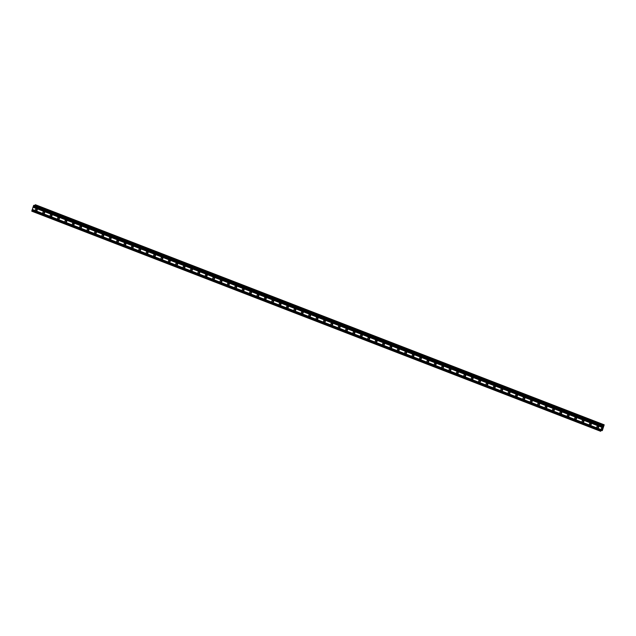 <?xml version="1.0" encoding="UTF-8"?>
<svg xmlns="http://www.w3.org/2000/svg" width="636" height="636" viewBox="0 0 636 636"><rect width="100%" height="100%" fill="white"/><g stroke="black" fill="none" stroke-linecap="round" stroke-linejoin="round"><path stroke-width="0.95" d="M597.466 427.869A0.946 0.906 68.6 0 1 597.411 426.104A0.946 0.906 68.6 0 1 598.675 426.987A0.946 0.906 68.6 0 1 597.466 427.869M598.579 427.424A0.946 0.906 68.6 0 1 598.063 426.112A1.495 1.423 68.6 0 0 598.587 427.416M590.081 425.015A0.946 0.906 68.6 0 1 590.025 423.242A0.946 0.906 68.6 0 1 591.281 424.132A0.946 0.906 68.6 0 1 590.081 425.015M591.194 424.57A0.946 0.906 68.6 0 1 590.677 423.25A1.495 1.423 68.6 0 0 591.202 424.554M582.695 422.153A0.946 0.906 68.6 0 1 582.64 420.388A0.946 0.906 68.6 0 1 583.896 421.271A0.946 0.906 68.6 0 1 582.695 422.153M583.808 421.708A0.946 0.906 68.6 0 1 583.292 420.388A1.495 1.423 68.6 0 0 583.816 421.692M575.31 419.299A0.946 0.906 68.6 0 1 575.254 417.526A0.946 0.906 68.6 0 1 576.51 418.416A0.946 0.906 68.6 0 1 575.31 419.299M576.423 418.854A0.946 0.906 68.6 0 1 575.898 417.534A1.495 1.423 68.6 0 0 576.423 418.838M567.916 416.437A0.946 0.906 68.6 0 1 567.869 414.672A0.946 0.906 68.6 0 1 569.125 415.554A0.946 0.906 68.6 0 1 567.916 416.437M568.528 414.68A1.495 1.423 68.6 0 0 569.037 415.976A0.946 0.906 68.6 0 1 568.512 414.672M560.531 413.575A0.946 0.906 68.6 0 1 560.475 411.81A0.946 0.906 68.6 0 1 561.739 412.7A0.946 0.906 68.6 0 1 560.531 413.575M561.644 413.138A0.946 0.906 68.6 0 1 561.127 411.818M553.145 410.721A0.946 0.906 68.6 0 1 553.089 408.956A0.946 0.906 68.6 0 1 554.346 409.838A0.946 0.906 68.6 0 1 553.145 410.721M554.258 410.276A0.946 0.906 68.6 0 1 553.741 408.956A1.495 1.423 68.6 0 0 554.266 410.26M545.76 407.859A0.946 0.906 68.6 0 1 545.704 406.094A0.946 0.906 68.6 0 1 546.96 406.984A0.946 0.906 68.6 0 1 545.76 407.859M546.873 407.422A0.946 0.906 68.6 0 1 546.356 406.102M538.374 405.005A0.946 0.906 68.6 0 1 538.318 403.24A0.946 0.906 68.6 0 1 539.574 404.122A0.946 0.906 68.6 0 1 538.374 405.005M539.487 404.56A0.946 0.906 68.6 0 1 538.962 403.24M530.981 402.143A0.946 0.906 68.6 0 1 530.933 400.378A0.946 0.906 68.6 0 1 532.189 401.268A0.946 0.906 68.6 0 1 530.981 402.143M532.093 401.706A0.946 0.906 68.6 0 1 531.577 400.386A1.495 1.423 68.6 0 0 532.101 401.69M523.595 399.289A0.946 0.906 68.6 0 1 523.547 397.524A0.946 0.906 68.6 0 1 524.803 398.406A0.946 0.906 68.6 0 1 523.595 399.289M524.708 398.844A0.946 0.906 68.6 0 1 524.191 397.524M516.209 396.427A0.946 0.906 68.6 0 1 516.154 394.662A0.946 0.906 68.6 0 1 517.41 395.544A0.946 0.906 68.6 0 1 516.209 396.427M517.322 395.99A0.946 0.906 68.6 0 1 516.806 394.67M508.824 393.573A0.946 0.906 68.6 0 1 508.768 391.808A0.946 0.906 68.6 0 1 510.024 392.69A0.946 0.906 68.6 0 1 508.824 393.573M509.937 393.127A0.946 0.906 68.6 0 1 509.42 391.808A1.495 1.423 68.6 0 0 509.945 393.112M501.438 390.711A0.946 0.906 68.6 0 1 501.383 388.946A0.946 0.906 68.6 0 1 502.639 389.828A0.946 0.906 68.6 0 1 501.438 390.711M502.551 390.265A0.946 0.906 68.6 0 1 502.027 388.954A1.495 1.423 68.6 0 0 502.559 390.258M494.045 387.857A0.946 0.906 68.6 0 1 493.997 386.092A0.946 0.906 68.6 0 1 495.253 386.974A0.946 0.906 68.6 0 1 494.045 387.857M495.158 387.411A0.946 0.906 68.6 0 1 494.641 386.092A1.495 1.423 68.6 0 0 495.166 387.396M486.659 384.995A0.946 0.906 68.6 0 1 486.612 383.23A0.946 0.906 68.6 0 1 487.868 384.112A0.946 0.906 68.6 0 1 486.659 384.995M487.772 384.549A0.946 0.906 68.6 0 1 487.255 383.238A1.495 1.423 68.6 0 0 487.78 384.534M479.274 382.141A0.946 0.906 68.6 0 1 479.218 380.368A0.946 0.906 68.6 0 1 480.474 381.258A0.946 0.906 68.6 0 1 479.274 382.141M479.886 380.384A1.495 1.423 68.6 0 0 480.395 381.68A0.946 0.906 68.6 0 1 479.87 380.376M471.888 379.279A0.946 0.906 68.6 0 1 471.833 377.514A0.946 0.906 68.6 0 1 473.089 378.396A0.946 0.906 68.6 0 1 471.888 379.279M473.001 378.833A0.946 0.906 68.6 0 1 472.484 377.514M464.503 376.425A0.946 0.906 68.6 0 1 464.447 374.652A0.946 0.906 68.6 0 1 465.703 375.542A0.946 0.906 68.6 0 1 464.503 376.425M465.616 375.979A0.946 0.906 68.6 0 1 465.099 374.66M457.109 373.563A0.946 0.906 68.6 0 1 457.061 371.798A0.946 0.906 68.6 0 1 458.317 372.68A0.946 0.906 68.6 0 1 457.109 373.563M458.222 373.117A0.946 0.906 68.6 0 1 457.705 371.798M449.724 370.701A0.946 0.906 68.6 0 1 449.676 368.936A0.946 0.906 68.6 0 1 450.932 369.826A0.946 0.906 68.6 0 1 449.724 370.701M450.837 370.263A0.946 0.906 68.6 0 1 450.32 368.944A1.495 1.423 68.6 0 0 450.845 370.247M442.338 367.846A0.946 0.906 68.6 0 1 442.282 366.082A0.946 0.906 68.6 0 1 443.538 366.964A0.946 0.906 68.6 0 1 442.338 367.846M443.451 367.401A0.946 0.906 68.6 0 1 442.934 366.082A1.495 1.423 68.6 0 0 443.459 367.385M434.952 364.985A0.946 0.906 68.6 0 1 434.897 363.22A0.946 0.906 68.6 0 1 436.153 364.11A0.946 0.906 68.6 0 1 434.952 364.985M435.565 363.236A1.495 1.423 68.6 0 0 436.073 364.531A0.946 0.906 68.6 0 1 435.549 363.228M427.567 362.13A0.946 0.906 68.6 0 1 427.511 360.366A0.946 0.906 68.6 0 1 428.767 361.248A0.946 0.906 68.6 0 1 427.567 362.13M428.68 361.685A0.946 0.906 68.6 0 1 428.163 360.366M420.181 359.268A0.946 0.906 68.6 0 1 420.126 357.504A0.946 0.906 68.6 0 1 421.382 358.394A0.946 0.906 68.6 0 1 420.181 359.268M421.286 358.831A0.946 0.906 68.6 0 1 420.77 357.512M412.788 356.414A0.946 0.906 68.6 0 1 412.74 354.65A0.946 0.906 68.6 0 1 413.996 355.532A0.946 0.906 68.6 0 1 412.788 356.414M413.901 355.969A0.946 0.906 68.6 0 1 413.384 354.65A1.495 1.423 68.6 0 0 413.909 355.953M405.402 353.552A0.946 0.906 68.6 0 1 405.347 351.788A0.946 0.906 68.6 0 1 406.611 352.67A0.946 0.906 68.6 0 1 405.402 353.552M406.515 353.115A0.946 0.906 68.6 0 1 405.999 351.795A1.495 1.423 68.6 0 0 406.523 353.099M398.017 350.698A0.946 0.906 68.6 0 1 397.961 348.933A0.946 0.906 68.6 0 1 399.217 349.816A0.946 0.906 68.6 0 1 398.017 350.698M399.13 350.253A0.946 0.906 68.6 0 1 398.613 348.933A1.495 1.423 68.6 0 0 399.138 350.237M390.631 347.836A0.946 0.906 68.6 0 1 390.576 346.071A0.946 0.906 68.6 0 1 391.832 346.954A0.946 0.906 68.6 0 1 390.631 347.836M391.243 346.079A1.495 1.423 68.6 0 0 391.752 347.375A0.946 0.906 68.6 0 1 391.227 346.079M383.246 344.982A0.946 0.906 68.6 0 1 383.19 343.209A0.946 0.906 68.6 0 1 384.446 344.1A0.946 0.906 68.6 0 1 383.246 344.982M384.359 344.537A0.946 0.906 68.6 0 1 383.834 343.217M375.852 342.12A0.946 0.906 68.6 0 1 375.804 340.355A0.946 0.906 68.6 0 1 377.061 341.238A0.946 0.906 68.6 0 1 375.852 342.12M376.965 341.675A0.946 0.906 68.6 0 1 376.448 340.355M368.467 339.266A0.946 0.906 68.6 0 1 368.411 337.493A0.946 0.906 68.6 0 1 369.675 338.384A0.946 0.906 68.6 0 1 368.467 339.266M369.58 338.821A0.946 0.906 68.6 0 1 369.063 337.501A1.495 1.423 68.6 0 0 369.588 338.805M361.081 336.404A0.946 0.906 68.6 0 1 361.025 334.639A0.946 0.906 68.6 0 1 362.281 335.522A0.946 0.906 68.6 0 1 361.081 336.404M362.194 335.959A0.946 0.906 68.6 0 1 361.677 334.639A1.495 1.423 68.6 0 0 362.202 335.943M353.695 333.542A0.946 0.906 68.6 0 1 353.64 331.777A0.946 0.906 68.6 0 1 354.896 332.668A0.946 0.906 68.6 0 1 353.695 333.542M354.809 333.105A0.946 0.906 68.6 0 1 354.292 331.785A1.495 1.423 68.6 0 0 354.816 333.089M346.31 330.688A0.946 0.906 68.6 0 1 346.254 328.923A0.946 0.906 68.6 0 1 347.51 329.806A0.946 0.906 68.6 0 1 346.31 330.688M347.423 330.243A0.946 0.906 68.6 0 1 346.898 328.923A1.495 1.423 68.6 0 0 347.423 330.227M338.916 327.826A0.946 0.906 68.6 0 1 338.869 326.061A0.946 0.906 68.6 0 1 340.125 326.952A0.946 0.906 68.6 0 1 338.916 327.826M339.529 326.077A1.495 1.423 68.6 0 0 340.037 327.373A0.946 0.906 68.6 0 1 339.513 326.069M331.531 324.972A0.946 0.906 68.6 0 1 331.483 323.207A0.946 0.906 68.6 0 1 332.739 324.09A0.946 0.906 68.6 0 1 331.531 324.972M332.644 324.527A0.946 0.906 68.6 0 1 332.127 323.207M324.145 322.11A0.946 0.906 68.6 0 1 324.09 320.345A0.946 0.906 68.6 0 1 325.346 321.236A0.946 0.906 68.6 0 1 324.145 322.11M325.258 321.673A0.946 0.906 68.6 0 1 324.742 320.353A1.495 1.423 68.6 0 0 325.266 321.657M316.76 319.256A0.946 0.906 68.6 0 1 316.704 317.491A0.946 0.906 68.6 0 1 317.96 318.374A0.946 0.906 68.6 0 1 316.76 319.256M317.873 318.811A0.946 0.906 68.6 0 1 317.356 317.491A1.495 1.423 68.6 0 0 317.881 318.795M309.374 316.394A0.946 0.906 68.6 0 1 309.319 314.629A0.946 0.906 68.6 0 1 310.575 315.512A0.946 0.906 68.6 0 1 309.374 316.394M310.487 315.957A0.946 0.906 68.6 0 1 309.963 314.637A1.495 1.423 68.6 0 0 310.495 315.941M301.981 313.54A0.946 0.906 68.6 0 1 301.933 311.775A0.946 0.906 68.6 0 1 303.189 312.658A0.946 0.906 68.6 0 1 301.981 313.54M303.094 313.095A0.946 0.906 68.6 0 1 302.577 311.775M294.595 310.678A0.946 0.906 68.6 0 1 294.548 308.913A0.946 0.906 68.6 0 1 295.804 309.796A0.946 0.906 68.6 0 1 294.595 310.678M295.708 310.233A0.946 0.906 68.6 0 1 295.191 308.921M287.21 307.824A0.946 0.906 68.6 0 1 287.154 306.059A0.946 0.906 68.6 0 1 288.41 306.942A0.946 0.906 68.6 0 1 287.21 307.824M288.323 307.379A0.946 0.906 68.6 0 1 287.806 306.059M279.824 304.962A0.946 0.906 68.6 0 1 279.768 303.197A0.946 0.906 68.6 0 1 281.025 304.08A0.946 0.906 68.6 0 1 279.824 304.962M280.937 304.517A0.946 0.906 68.6 0 1 280.42 303.205A1.495 1.423 68.6 0 0 280.945 304.501M272.439 302.108A0.946 0.906 68.6 0 1 272.383 300.335A0.946 0.906 68.6 0 1 273.639 301.226A0.946 0.906 68.6 0 1 272.439 302.108M273.552 301.663A0.946 0.906 68.6 0 1 273.035 300.343A1.495 1.423 68.6 0 0 273.56 301.647M265.045 299.246A0.946 0.906 68.6 0 1 264.997 297.481A0.946 0.906 68.6 0 1 266.253 298.364A0.946 0.906 68.6 0 1 265.045 299.246M266.158 298.801A0.946 0.906 68.6 0 1 265.641 297.481A1.495 1.423 68.6 0 0 266.166 298.785M257.66 296.392A0.946 0.906 68.6 0 1 257.612 294.619A0.946 0.906 68.6 0 1 258.868 295.509A0.946 0.906 68.6 0 1 257.66 296.392M258.773 295.947A0.946 0.906 68.6 0 1 258.256 294.627A1.495 1.423 68.6 0 0 258.78 295.931M250.274 293.53A0.946 0.906 68.6 0 1 250.218 291.765A0.946 0.906 68.6 0 1 251.474 292.647A0.946 0.906 68.6 0 1 250.274 293.53M250.886 291.773A1.495 1.423 68.6 0 0 251.395 293.069A0.946 0.906 68.6 0 1 250.87 291.765M242.888 290.668A0.946 0.906 68.6 0 1 242.833 288.903A0.946 0.906 68.6 0 1 244.089 289.793A0.946 0.906 68.6 0 1 242.888 290.668M244.001 290.231A0.946 0.906 68.6 0 1 243.485 288.911M235.503 287.814A0.946 0.906 68.6 0 1 235.447 286.049A0.946 0.906 68.6 0 1 236.703 286.931A0.946 0.906 68.6 0 1 235.503 287.814M236.616 287.369A0.946 0.906 68.6 0 1 236.099 286.049A1.495 1.423 68.6 0 0 236.624 287.353M228.117 284.952A0.946 0.906 68.6 0 1 228.062 283.187A0.946 0.906 68.6 0 1 229.318 284.077A0.946 0.906 68.6 0 1 228.117 284.952M229.222 284.515A0.946 0.906 68.6 0 1 228.706 283.195M220.724 282.098A0.946 0.906 68.6 0 1 220.676 280.333A0.946 0.906 68.6 0 1 221.932 281.215A0.946 0.906 68.6 0 1 220.724 282.098M221.837 281.653A0.946 0.906 68.6 0 1 221.32 280.333M213.338 279.236A0.946 0.906 68.6 0 1 213.283 277.471A0.946 0.906 68.6 0 1 214.547 278.353A0.946 0.906 68.6 0 1 213.338 279.236M214.451 278.799A0.946 0.906 68.6 0 1 213.935 277.479A1.495 1.423 68.6 0 0 214.459 278.783M205.953 276.382A0.946 0.906 68.6 0 1 205.897 274.617A0.946 0.906 68.6 0 1 207.153 275.499A0.946 0.906 68.6 0 1 205.953 276.382M207.066 275.937A0.946 0.906 68.6 0 1 206.549 274.617M198.567 273.52A0.946 0.906 68.6 0 1 198.512 271.755A0.946 0.906 68.6 0 1 199.768 272.637A0.946 0.906 68.6 0 1 198.567 273.52M199.68 273.083A0.946 0.906 68.6 0 1 199.163 271.763M191.182 270.666A0.946 0.906 68.6 0 1 191.126 268.901A0.946 0.906 68.6 0 1 192.382 269.783A0.946 0.906 68.6 0 1 191.182 270.666M191.786 268.909A1.495 1.423 68.6 0 0 192.295 270.205A0.946 0.906 68.6 0 1 191.77 268.901M183.788 267.804A0.946 0.906 68.6 0 1 183.74 266.039A0.946 0.906 68.6 0 1 184.996 266.921A0.946 0.906 68.6 0 1 183.788 267.804M184.901 267.359A0.946 0.906 68.6 0 1 184.384 266.047A1.495 1.423 68.6 0 0 184.909 267.343M176.403 264.95A0.946 0.906 68.6 0 1 176.347 263.177A0.946 0.906 68.6 0 1 177.611 264.067A0.946 0.906 68.6 0 1 176.403 264.95M177.516 264.504A0.946 0.906 68.6 0 1 176.999 263.185A1.495 1.423 68.6 0 0 177.524 264.489M169.017 262.088A0.946 0.906 68.6 0 1 168.961 260.323A0.946 0.906 68.6 0 1 170.217 261.205A0.946 0.906 68.6 0 1 169.017 262.088M170.13 261.642A0.946 0.906 68.6 0 1 169.613 260.323A1.495 1.423 68.6 0 0 170.138 261.627M161.631 259.234A0.946 0.906 68.6 0 1 161.576 257.461A0.946 0.906 68.6 0 1 162.832 258.351A0.946 0.906 68.6 0 1 161.631 259.234M162.244 257.477A1.495 1.423 68.6 0 0 162.752 258.773A0.946 0.906 68.6 0 1 162.228 257.469M154.246 256.372A0.946 0.906 68.6 0 1 154.19 254.607A0.946 0.906 68.6 0 1 155.446 255.489A0.946 0.906 68.6 0 1 154.246 256.372M154.85 254.615A1.495 1.423 68.6 0 0 155.359 255.91A0.946 0.906 68.6 0 1 154.834 254.607M146.852 253.51A0.946 0.906 68.6 0 1 146.805 251.745A0.946 0.906 68.6 0 1 148.061 252.635A0.946 0.906 68.6 0 1 146.852 253.51M147.965 253.072A0.946 0.906 68.6 0 1 147.449 251.753M139.467 250.656A0.946 0.906 68.6 0 1 139.419 248.891A0.946 0.906 68.6 0 1 140.675 249.773A0.946 0.906 68.6 0 1 139.467 250.656M140.58 250.21A0.946 0.906 68.6 0 1 140.063 248.891M132.081 247.794A0.946 0.906 68.6 0 1 132.026 246.029A0.946 0.906 68.6 0 1 133.282 246.919A0.946 0.906 68.6 0 1 132.081 247.794M133.194 247.356A0.946 0.906 68.6 0 1 132.678 246.037A1.495 1.423 68.6 0 0 133.202 247.34M124.696 244.94A0.946 0.906 68.6 0 1 124.64 243.175A0.946 0.906 68.6 0 1 125.896 244.057A0.946 0.906 68.6 0 1 124.696 244.94M125.809 244.494A0.946 0.906 68.6 0 1 125.292 243.175A1.495 1.423 68.6 0 0 125.817 244.478M117.31 242.078A0.946 0.906 68.6 0 1 117.255 240.313A0.946 0.906 68.6 0 1 118.511 241.203A0.946 0.906 68.6 0 1 117.31 242.078M118.423 241.64A0.946 0.906 68.6 0 1 117.899 240.321A1.495 1.423 68.6 0 0 118.431 241.624M109.917 239.223A0.946 0.906 68.6 0 1 109.869 237.459A0.946 0.906 68.6 0 1 111.125 238.341A0.946 0.906 68.6 0 1 109.917 239.223M110.529 237.466A1.495 1.423 68.6 0 0 111.038 238.762A0.946 0.906 68.6 0 1 110.513 237.459M102.531 236.361A0.946 0.906 68.6 0 1 102.483 234.597A0.946 0.906 68.6 0 1 103.74 235.479A0.946 0.906 68.6 0 1 102.531 236.361M103.644 235.924A0.946 0.906 68.6 0 1 103.127 234.605M95.146 233.507A0.946 0.906 68.6 0 1 95.09 231.743A0.946 0.906 68.6 0 1 96.346 232.625A0.946 0.906 68.6 0 1 95.146 233.507M96.259 233.062A0.946 0.906 68.6 0 1 95.742 231.743A1.495 1.423 68.6 0 0 96.267 233.046M87.76 230.645A0.946 0.906 68.6 0 1 87.704 228.88A0.946 0.906 68.6 0 1 88.961 229.763A0.946 0.906 68.6 0 1 87.76 230.645M88.873 230.2A0.946 0.906 68.6 0 1 88.356 228.888A1.495 1.423 68.6 0 0 88.881 230.192M80.374 227.791A0.946 0.906 68.6 0 1 80.319 226.019A0.946 0.906 68.6 0 1 81.575 226.909A0.946 0.906 68.6 0 1 80.374 227.791M81.487 227.346A0.946 0.906 68.6 0 1 80.971 226.026A1.495 1.423 68.6 0 0 81.495 227.33M72.981 224.929A0.946 0.906 68.6 0 1 72.933 223.164A0.946 0.906 68.6 0 1 74.189 224.047A0.946 0.906 68.6 0 1 72.981 224.929M74.094 224.484A0.946 0.906 68.6 0 1 73.577 223.164A1.495 1.423 68.6 0 0 74.102 224.468M65.595 222.075A0.946 0.906 68.6 0 1 65.548 220.302A0.946 0.906 68.6 0 1 66.804 221.193A0.946 0.906 68.6 0 1 65.595 222.075M66.708 221.63A0.946 0.906 68.6 0 1 66.192 220.31M58.21 219.213A0.946 0.906 68.6 0 1 58.154 217.448A0.946 0.906 68.6 0 1 59.41 218.331A0.946 0.906 68.6 0 1 58.21 219.213M59.323 218.768A0.946 0.906 68.6 0 1 58.806 217.448M50.824 216.359A0.946 0.906 68.6 0 1 50.769 214.586A0.946 0.906 68.6 0 1 52.025 215.477A0.946 0.906 68.6 0 1 50.824 216.359M51.937 215.914A0.946 0.906 68.6 0 1 51.421 214.594A1.495 1.423 68.6 0 0 51.945 215.898M43.439 213.497A0.946 0.906 68.6 0 1 43.383 211.732A0.946 0.906 68.6 0 1 44.639 212.615A0.946 0.906 68.6 0 1 43.439 213.497M44.552 213.052A0.946 0.906 68.6 0 1 44.035 211.732A1.495 1.423 68.6 0 0 44.56 213.036M36.053 210.635A0.946 0.906 68.6 0 1 35.998 208.87A0.946 0.906 68.6 0 1 37.254 209.761A0.946 0.906 68.6 0 1 36.053 210.635M37.158 210.198A0.946 0.906 68.6 0 1 36.642 208.878A1.495 1.423 68.6 0 0 37.166 210.182M59.331 218.752A1.495 1.423 68.6 0 1 58.822 217.456M66.716 221.614A1.495 1.423 68.6 0 1 66.208 220.318M103.652 235.908A1.495 1.423 68.6 0 1 103.143 234.605M140.588 250.194A1.495 1.423 68.6 0 1 140.079 248.899M147.973 253.056A1.495 1.423 68.6 0 1 147.465 251.761M199.688 273.067A1.495 1.423 68.6 0 1 199.179 271.763M207.074 275.921A1.495 1.423 68.6 0 1 206.565 274.625M221.845 281.637A1.495 1.423 68.6 0 1 221.336 280.341M229.23 284.499A1.495 1.423 68.6 0 1 228.721 283.203M244.009 290.215A1.495 1.423 68.6 0 1 243.501 288.919M288.331 307.363A1.495 1.423 68.6 0 1 287.822 306.067M295.716 310.225A1.495 1.423 68.6 0 1 295.207 308.921M303.102 313.079A1.495 1.423 68.6 0 1 302.593 311.783M332.652 324.511A1.495 1.423 68.6 0 1 332.143 323.215M376.973 341.659A1.495 1.423 68.6 0 1 376.464 340.363M384.359 344.521A1.495 1.423 68.6 0 1 383.85 343.225M421.294 358.815A1.495 1.423 68.6 0 1 420.786 357.519M428.688 361.669A1.495 1.423 68.6 0 1 428.179 360.374M458.23 373.101A1.495 1.423 68.6 0 1 457.721 371.806M465.624 375.963A1.495 1.423 68.6 0 1 465.115 374.668M473.009 378.817A1.495 1.423 68.6 0 1 472.5 377.522M517.33 395.974A1.495 1.423 68.6 0 1 516.822 394.67M524.716 398.828A1.495 1.423 68.6 0 1 524.207 397.532M539.487 404.544A1.495 1.423 68.6 0 1 538.978 403.248M546.88 407.406A1.495 1.423 68.6 0 1 546.372 406.11M561.652 413.122A1.495 1.423 68.6 0 1 561.143 411.826M602.864 425.341L34.074 205.253L33.485 205.81L31.8 211.184L600.607 431.272L602.292 425.897L602.872 425.341L602.936 426.223L603.413 426.041L604.2 424.816L602.332 430.508L602.181 429.745L601.704 429.928L600.607 431.272M603.882 425.325L34.837 205.547M604.2 424.816L35.393 204.728L35.083 205.229M602.777 427.209L602.578 427.805M602.467 427.328L602.268 427.925L602.467 427.328M602.602 427.797L602.825 427.122L602.602 427.797M602.244 427.933L602.825 427.122M601.974 428.767L602.356 428.354M602.173 430.31L601.616 430.079L602.173 430.31M33.024 207.193L601.831 427.281M32.269 209.459L601.076 429.554M33.104 207.05L601.91 427.138M33.231 206.676L602.038 426.764M33.239 206.565L602.046 426.653M33.485 205.81L602.292 425.897M33.732 205.38L602.53 425.476M31.808 210.85L600.615 430.938M32.062 210.095L600.869 430.182M32.142 209.952L600.948 430.039M32.269 209.57L601.076 429.666M602.944 425.858L603.413 426.041M602.944 425.818L603.437 426.009M35.012 205.245L603.818 425.333M35.123 205.158L603.93 425.245M35.234 204.903L604.041 424.991M35.242 204.879L604.049 424.967M35.306 204.76L604.113 424.856M601.449 430.365L602.173 430.652L601.449 430.373M601.489 430.294L602.189 430.564M601.505 430.27L602.197 430.532M34.074 205.253L602.872 425.341M35.044 205.213L603.85 425.301"/></g></svg>
